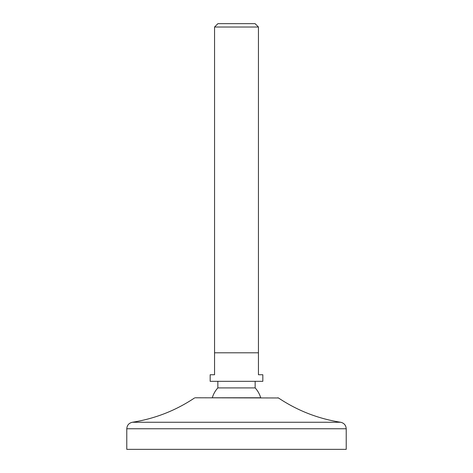 <?xml version="1.0" encoding="UTF-8"?>
<svg xmlns="http://www.w3.org/2000/svg" width="473" height="473" viewBox="0 0 473 473"><rect width="100%" height="100%" fill="white"/><g stroke="black" fill="none" stroke-linecap="round" stroke-linejoin="round"><path stroke-width="0.71" d="M346.218 449.35L126.782 449.35L126.782 428.763L346.218 428.763L346.218 449.35M255.154 387.907L217.846 387.907A25.235 25.235 0 0 0 212.294 397.781L260.706 397.781A25.235 25.235 0 0 0 255.154 387.907L255.154 381.327M258.441 352.799L258.441 374.74L262.834 374.74L262.834 381.327L210.166 381.327L210.166 374.74L214.559 374.74L214.559 27.014L258.441 27.014L258.441 352.799L214.559 352.799M258.441 27.014L255.077 23.65L217.923 23.65L214.559 27.014M346.218 428.763C345.952 425.227 344.096 423.063 340.637 422.259L132.363 422.259C128.904 423.063 127.048 425.227 126.782 428.763M340.637 422.259C318.134 418.717 297.411 410.623 278.467 397.97L195.142 397.781M132.363 422.259C154.866 418.717 175.589 410.623 194.533 397.97M217.846 387.907L217.846 381.327M278.467 397.97L277.858 397.781"/></g></svg>
